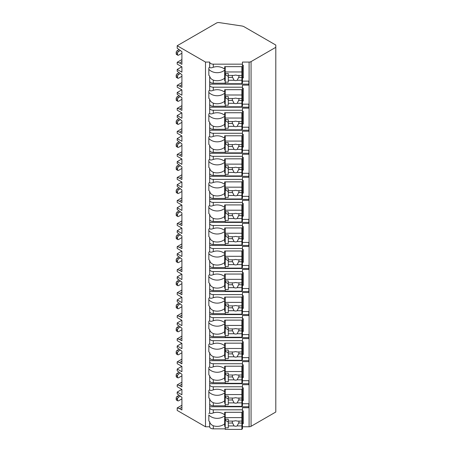 <?xml version="1.0" encoding="UTF-8"?>
<svg xmlns="http://www.w3.org/2000/svg" width="452" height="452" viewBox="0 0 452 452"><rect width="100%" height="100%" fill="white"/><g stroke="black" fill="none" stroke-linecap="round" stroke-linejoin="round"><path stroke-width="0.68" d="M181.834 389.387L177.201 392.065L177.201 393.878L181.913 397.28L181.913 409.981L179.557 408.619L177.201 407.936L177.201 410.433L205.502 426.773L209.671 426.773A3.61 2.085 0 0 0 213.282 428.858L225.226 428.858M241.893 428.858L242.447 428.858L242.447 426.366L241.893 426.366M242.447 426.773L249.097 426.773A2.78 1.605 0 0 0 251.063 426.304L275.799 412.021L275.799 45.053L244.165 26.787A5.554 3.209 0 0 0 241.628 25.95L219.197 22.6A2.78 1.605 0 0 0 216.542 23.018L177.201 45.731L205.502 62.071L209.671 62.071A3.61 2.085 0 0 0 213.282 64.156L242.447 64.156L242.447 62.071L249.097 62.071A2.78 1.605 0 0 0 251.063 61.602L275.799 47.319M242.447 403.732L248.837 403.732L248.837 407.721L242.447 407.721L242.447 409.806L213.282 409.806A3.61 2.085 0 0 1 209.671 407.721L209.671 412.772C209.926 413.687 211.129 413.733 213.282 412.908L213.282 409.806M242.447 387.856L243.283 387.856L243.283 400.557L242.447 400.557L242.447 403.32L241.893 403.32M209.671 380.686A3.61 2.085 0 0 0 213.282 382.771L213.282 379.669C211.129 378.68 209.926 377.335 209.671 375.64L209.671 389.726C209.926 390.641 211.129 390.686 213.282 389.867A10.554 8.616 180 0 1 224.672 391.811L224.672 389.257L242.447 389.257L242.447 384.68L248.837 384.68L248.837 380.686L242.447 380.686M242.447 364.809L243.283 364.809L243.283 377.51L242.447 377.51L242.447 380.279L241.893 380.279M209.671 357.645A3.61 2.085 0 0 0 213.282 359.73L213.282 356.628C211.129 355.639 209.926 354.295 209.671 352.594L209.671 366.685C209.926 367.6 211.129 367.645 213.282 366.821A10.554 8.616 180 0 1 224.672 368.77L224.672 366.216L242.447 366.216L242.447 361.634L248.837 361.634L248.837 357.645L242.447 357.645M242.447 341.768L243.283 341.768L243.283 354.47L242.447 354.47L242.447 357.233L241.893 357.233M209.671 334.599A3.61 2.085 0 0 0 213.282 336.683L213.282 333.587C211.129 332.593 209.926 331.248 209.671 329.553L209.671 343.639C209.926 344.554 211.129 344.599 213.282 343.78A10.554 8.616 180 0 1 224.672 345.723L224.672 343.17L242.447 343.17L242.447 338.593L248.837 338.593L248.837 334.599L242.447 334.599M242.447 318.722L243.283 318.722L243.283 331.423L242.447 331.423L242.447 334.192L241.893 334.192M209.671 311.558A3.61 2.085 0 0 0 213.282 313.643L213.282 310.541C211.129 309.552 209.926 308.207 209.671 306.507L209.671 320.598C209.926 321.513 211.129 321.558 213.282 320.734A10.554 8.616 180 0 1 224.672 322.683L224.672 320.129L242.447 320.129L242.447 315.547L248.837 315.547L248.837 311.558L242.447 311.558M242.447 295.681L243.283 295.681L243.283 308.383L242.447 308.383L242.447 311.145L241.893 311.145M209.671 288.512A3.61 2.085 0 0 0 213.282 290.596L213.282 287.5C211.129 286.506 209.926 285.161 209.671 283.466L209.671 297.557C209.926 298.467 211.129 298.512 213.282 297.693A10.554 8.616 180 0 1 224.672 299.642L224.672 297.088L242.447 297.088L242.447 292.506L248.837 292.506L248.837 288.512L242.447 288.512M242.447 272.635L243.283 272.635L243.283 285.336L242.447 285.336L242.447 288.105L241.893 288.105M209.671 265.471A3.61 2.085 0 0 0 213.282 267.556L213.282 264.454C211.129 263.465 209.926 262.12 209.671 260.42L209.671 274.511C209.926 275.426 211.129 275.471 213.282 274.647A10.554 8.616 180 0 1 224.672 276.596L224.672 274.042L242.447 274.042L242.447 269.46L248.837 269.46L248.837 265.471L242.447 265.471M242.447 249.594L243.283 249.594L243.283 262.296L242.447 262.296L242.447 265.058L241.893 265.058M209.671 242.43A3.61 2.085 0 0 0 213.282 244.515L213.282 241.413C211.129 240.419 209.926 239.074 209.671 237.379L209.671 251.47C209.926 252.38 211.129 252.431 213.282 251.606A10.554 8.616 180 0 1 224.672 253.555L224.672 251.001L242.447 251.001L242.447 246.419L248.837 246.419L248.837 242.43L242.447 242.43M242.447 226.554L243.283 226.554L243.283 239.255L242.447 239.255L242.447 242.018L241.893 242.018M209.671 219.384A3.61 2.085 0 0 0 213.282 221.469L213.282 218.367C211.129 217.378 209.926 216.033 209.671 214.333L209.671 228.424C209.926 229.339 211.129 229.384 213.282 228.559A10.554 8.616 180 0 1 224.672 230.509L224.672 227.955L242.447 227.955L242.447 223.378L248.837 223.378L248.837 219.384L242.447 219.384M242.447 203.507L243.283 203.507L243.283 216.209L242.447 216.209L242.447 218.971L241.893 218.971M209.671 196.343A3.61 2.085 0 0 0 213.282 198.428L213.282 195.326C211.129 194.332 209.926 192.993 209.671 191.292L209.671 205.383C209.926 206.293 211.129 206.344 213.282 205.519A10.554 8.616 180 0 1 224.672 207.468L224.672 204.914L242.447 204.914L242.447 200.332L248.837 200.332L248.837 196.343L242.447 196.343M242.447 180.467L243.283 180.467L243.283 193.168L242.447 193.168L242.447 195.931L241.893 195.931M209.671 173.297A3.61 2.085 0 0 0 213.282 175.382L213.282 172.28C211.129 171.291 209.926 169.946 209.671 168.246L209.671 182.337C209.926 183.252 211.129 183.297 213.282 182.472A10.554 8.616 180 0 1 224.672 184.422L224.672 181.868L242.447 181.868L242.447 177.291L248.837 177.291L248.837 173.297L242.447 173.297M242.447 157.42L243.283 157.42L243.283 170.121L242.447 170.121L242.447 172.89L241.893 172.89M209.671 150.256A3.61 2.085 0 0 0 213.282 152.341L213.282 149.239C211.129 148.25 209.926 146.906 209.671 145.205L209.671 159.296C209.926 160.211 211.129 160.257 213.282 159.432A10.554 8.616 180 0 1 224.672 161.381L224.672 158.827L242.447 158.827L242.447 154.245L248.837 154.245L248.837 150.256L242.447 150.256M242.447 134.38L243.283 134.38L243.283 147.081L242.447 147.081L242.447 149.844L241.893 149.844M209.671 127.21A3.61 2.085 0 0 0 213.282 129.295L213.282 126.193C211.129 125.204 209.926 123.859 209.671 122.164L209.671 136.25C209.926 137.165 211.129 137.21 213.282 136.391A10.554 8.616 180 0 1 224.672 138.335L224.672 135.781L242.447 135.781L242.447 131.204L248.837 131.204L248.837 127.21L242.447 127.21M242.447 111.333L243.283 111.333L243.283 124.034L242.447 124.034L242.447 126.803L241.893 126.803M209.671 104.169A3.61 2.085 0 0 0 213.282 106.254L213.282 103.152C211.129 102.163 209.926 100.819 209.671 99.118L209.671 113.209C209.926 114.124 211.129 114.17 213.282 113.345A10.554 8.616 180 0 1 224.672 115.294L224.672 112.74L242.447 112.74L242.447 108.158L248.837 108.158L248.837 104.169L242.447 104.169M242.447 88.293L243.283 88.293L243.283 100.994L242.447 100.994L242.447 103.757L241.893 103.757M209.671 81.123A3.61 2.085 0 0 0 213.282 83.208L213.282 80.106C211.129 79.117 209.926 77.772 209.671 76.077L209.671 90.163C209.926 91.078 211.129 91.123 213.282 90.304A10.554 8.616 180 0 1 224.672 92.248L224.672 89.694L242.447 89.694L242.447 85.117L248.837 85.117L248.837 81.123L242.447 81.123M242.447 65.246L243.283 65.246L243.283 77.947L242.447 77.947L242.447 80.716L241.893 80.716M242.447 410.896L243.283 410.896L243.283 423.597L242.447 423.597L242.447 426.366M213.282 405.817L213.282 402.715C211.129 401.726 209.926 400.382 209.671 398.681L209.671 403.732A3.61 2.085 0 0 0 213.282 405.817L225.226 405.817M241.893 405.817L242.447 405.817L242.447 403.32M242.447 64.156L242.447 66.653L224.672 66.653L224.672 69.207A10.554 8.616 180 0 0 213.282 67.258C211.129 68.082 209.926 68.037 209.671 67.122L209.671 62.071M209.671 426.773L209.671 421.727C209.926 423.422 211.129 424.767 213.282 425.756A10.554 8.616 180 0 0 224.672 423.812L224.672 415.789A10.554 8.616 180 0 1 208.835 415.015L208.835 420.953A10.554 8.616 180 0 0 209.671 421.727M209.671 85.117A3.61 2.085 0 0 0 213.282 87.202L242.447 87.202M209.671 108.158A3.61 2.085 0 0 0 213.282 110.243L242.447 110.243M209.671 131.204A3.61 2.085 0 0 0 213.282 133.289L242.447 133.289M209.671 154.245A3.61 2.085 0 0 0 213.282 156.33L242.447 156.33M209.671 177.291A3.61 2.085 0 0 0 213.282 179.376L242.447 179.376M209.671 200.332A3.61 2.085 0 0 0 213.282 202.417L242.447 202.417M209.671 223.378A3.61 2.085 0 0 0 213.282 225.463L242.447 225.463M209.671 246.419A3.61 2.085 0 0 0 213.282 248.504L242.447 248.504M209.671 269.46A3.61 2.085 0 0 0 213.282 271.545L242.447 271.545M209.671 292.506A3.61 2.085 0 0 0 213.282 294.591L242.447 294.591M209.671 315.547A3.61 2.085 0 0 0 213.282 317.632L242.447 317.632M209.671 338.593A3.61 2.085 0 0 0 213.282 340.678L242.447 340.678M209.671 361.634A3.61 2.085 0 0 0 213.282 363.719L242.447 363.719M209.671 384.68A3.61 2.085 0 0 0 213.282 386.765L242.447 386.765M209.671 67.122A10.554 8.616 180 0 0 208.835 67.896L208.835 75.298A10.554 8.616 180 0 0 209.671 76.077M209.671 403.732L209.671 407.721M209.671 412.772A10.554 8.616 180 0 0 208.835 413.546M205.502 426.773L205.502 62.071M209.671 90.163A10.554 8.616 180 0 0 208.835 90.937L208.835 98.344A10.554 8.616 180 0 0 209.671 99.118M209.671 113.209A10.554 8.616 180 0 0 208.835 113.983L208.835 121.385A10.554 8.616 180 0 0 209.671 122.164M209.671 136.25A10.554 8.616 180 0 0 208.835 137.024L208.835 144.431A10.554 8.616 180 0 0 209.671 145.205M209.671 159.296A10.554 8.616 180 0 0 208.835 160.07L208.835 167.472A10.554 8.616 180 0 0 209.671 168.246M209.671 182.337A10.554 8.616 180 0 0 208.835 183.111L208.835 190.518A10.554 8.616 180 0 0 209.671 191.292M209.671 205.383A10.554 8.616 180 0 0 208.835 206.157L208.835 213.559A10.554 8.616 180 0 0 209.671 214.333M209.671 228.424A10.554 8.616 180 0 0 208.835 229.198L208.835 236.605A10.554 8.616 180 0 0 209.671 237.379M209.671 251.47A10.554 8.616 180 0 0 208.835 252.244L208.835 259.646A10.554 8.616 180 0 0 209.671 260.42M209.671 274.511A10.554 8.616 180 0 0 208.835 275.285L208.835 282.692A10.554 8.616 180 0 0 209.671 283.466M209.671 297.557A10.554 8.616 180 0 0 208.835 298.331L208.835 305.733A10.554 8.616 180 0 0 209.671 306.507M209.671 320.598A10.554 8.616 180 0 0 208.835 321.372L208.835 328.779A10.554 8.616 180 0 0 209.671 329.553M209.671 343.639A10.554 8.616 180 0 0 208.835 344.418L208.835 351.82A10.554 8.616 180 0 0 209.671 352.594M209.671 366.685A10.554 8.616 180 0 0 208.835 367.459L208.835 374.866A10.554 8.616 180 0 0 209.671 375.64M209.671 389.726A10.554 8.616 180 0 0 208.835 390.505L208.835 397.907A10.554 8.616 180 0 0 209.671 398.681M209.671 406.76L248.837 406.76L248.837 403.732M241.893 83.208L242.447 83.208L242.447 80.716M241.893 106.254L242.447 106.254L242.447 103.757M241.893 129.295L242.447 129.295L242.447 126.803M241.893 152.341L242.447 152.341L242.447 149.844M241.893 175.382L242.447 175.382L242.447 172.89M241.893 198.428L242.447 198.428L242.447 195.931M241.893 221.469L242.447 221.469L242.447 218.971M241.893 244.515L242.447 244.515L242.447 242.018M241.893 267.556L242.447 267.556L242.447 265.058M241.893 290.596L242.447 290.596L242.447 288.105M241.893 313.643L242.447 313.643L242.447 311.145M241.893 336.683L242.447 336.683L242.447 334.192M241.893 359.73L242.447 359.73L242.447 357.233M241.893 382.771L242.447 382.771L242.447 380.279M213.282 412.908A10.554 8.616 180 0 1 224.672 414.857L224.672 412.303L242.447 412.303L242.447 409.806M242.447 66.653L242.447 76.987L243.283 77.947M242.447 79.072L241.893 79.072M225.226 79.072L224.672 79.072M224.672 72.015L225.226 72.015M241.893 72.015L242.447 72.015M225.226 80.716L224.672 80.716L224.672 70.139A10.554 8.616 180 0 1 208.835 69.365L208.835 67.896M225.226 426.366L224.672 426.366L224.672 423.812M213.282 83.208L225.226 83.208M213.282 80.106A10.554 8.616 180 0 0 224.672 78.162M213.282 106.254L225.226 106.254M213.282 103.152A10.554 8.616 180 0 0 224.672 101.203L224.672 93.185A10.554 8.616 180 0 1 208.835 92.411L208.835 90.937M225.226 103.757L224.672 103.757L224.672 101.203M213.282 129.295L225.226 129.295M213.282 126.193A10.554 8.616 180 0 0 224.672 124.249L224.672 116.226A10.554 8.616 180 0 1 208.835 115.452L208.835 113.983M225.226 126.803L224.672 126.803L224.672 124.249M213.282 152.341L225.226 152.341M213.282 149.239A10.554 8.616 180 0 0 224.672 147.29L224.672 139.272A10.554 8.616 180 0 1 208.835 138.498L208.835 137.024M225.226 149.844L224.672 149.844L224.672 147.29M213.282 175.382L225.226 175.382M213.282 172.28A10.554 8.616 180 0 0 224.672 170.331L224.672 162.313A10.554 8.616 180 0 1 208.835 161.539L208.835 160.07M225.226 172.89L224.672 172.89L224.672 170.331M213.282 198.428L225.226 198.428M213.282 195.326A10.554 8.616 180 0 0 224.672 193.377L224.672 185.36A10.554 8.616 180 0 1 208.835 184.585L208.835 183.111M225.226 195.931L224.672 195.931L224.672 193.377M213.282 221.469L225.226 221.469M213.282 218.367A10.554 8.616 180 0 0 224.672 216.418L224.672 208.4A10.554 8.616 180 0 1 208.835 207.626L208.835 206.157M225.226 218.971L224.672 218.971L224.672 216.418M213.282 244.515L225.226 244.515M213.282 241.413A10.554 8.616 180 0 0 224.672 239.464L224.672 231.447A10.554 8.616 180 0 1 208.835 230.673L208.835 229.198M225.226 242.018L224.672 242.018L224.672 239.464M213.282 267.556L225.226 267.556M213.282 264.454A10.554 8.616 180 0 0 224.672 262.505L224.672 254.487A10.554 8.616 180 0 1 208.835 253.713L208.835 252.244M225.226 265.058L224.672 265.058L224.672 262.505M213.282 290.596L225.226 290.596M213.282 287.5A10.554 8.616 180 0 0 224.672 285.551L224.672 277.534A10.554 8.616 180 0 1 208.835 276.76L208.835 275.285M225.226 288.105L224.672 288.105L224.672 285.551M213.282 313.643L225.226 313.643M213.282 310.541A10.554 8.616 180 0 0 224.672 308.592L224.672 300.574A10.554 8.616 180 0 1 208.835 299.8L208.835 298.331M225.226 311.145L224.672 311.145L224.672 308.592M213.282 336.683L225.226 336.683M213.282 333.587A10.554 8.616 180 0 0 224.672 331.638L224.672 323.621A10.554 8.616 180 0 1 208.835 322.841L208.835 321.372M225.226 334.192L224.672 334.192L224.672 331.638M213.282 359.73L225.226 359.73M213.282 356.628A10.554 8.616 180 0 0 224.672 354.679L224.672 346.661A10.554 8.616 180 0 1 208.835 345.887L208.835 344.418M225.226 357.233L224.672 357.233L224.672 354.679M213.282 382.771L225.226 382.771M213.282 379.669A10.554 8.616 180 0 0 224.672 377.725L224.672 369.708A10.554 8.616 180 0 1 208.835 368.928L208.835 367.459M225.226 380.279L224.672 380.279L224.672 377.725M213.282 402.715A10.554 8.616 180 0 0 224.672 400.766L224.672 392.748A10.554 8.616 180 0 1 208.835 391.974L208.835 390.505M225.226 403.32L224.672 403.32L224.672 400.766M225.226 66.653L225.226 83.75L241.893 83.75L241.893 77.382L238.645 77.382A3.333 2.723 180 0 0 238.95 76.247A3.333 2.723 180 0 0 238.797 75.433M225.226 73.546L228.283 73.546L228.283 75.433L234.085 75.433A3.333 2.723 180 0 1 235.616 75.134A3.333 2.723 180 0 1 237.147 75.433L241.893 75.433L241.893 71.958L225.226 71.958M225.226 82.162L228.283 82.162L228.283 80.27L234.085 80.27A3.333 2.723 180 0 0 235.616 80.575A3.333 2.723 180 0 0 237.147 80.27L241.893 80.27M228.283 80.27L228.283 75.433M232.435 75.433A3.333 2.723 180 0 0 232.283 76.247A3.333 2.723 180 0 0 232.582 77.382L228.283 77.382M232.582 77.382L234.085 80.27M237.147 80.27L238.645 77.382M228.283 76.388L225.503 74.783L225.503 73.546M241.893 77.382L241.893 75.433M241.893 66.653L241.893 71.958M242.447 424.722L241.893 424.722M225.226 424.722L224.672 424.722M243.283 423.597L242.447 422.637L242.447 412.303M224.672 417.665L225.226 417.665M241.893 417.665L242.447 417.665M225.226 412.303L225.226 429.4L241.893 429.4L241.893 423.032L238.645 423.032A3.333 2.723 180 0 0 238.95 421.897A3.333 2.723 180 0 0 238.797 421.083M225.226 419.196L228.283 419.196L228.283 421.083L234.085 421.083A3.333 2.723 180 0 1 235.616 420.784A3.333 2.723 180 0 1 237.147 421.083L241.893 421.083L241.893 417.608L225.226 417.608M225.226 427.812L228.283 427.812L228.283 425.92L234.085 425.92A3.333 2.723 180 0 0 235.616 426.225A3.333 2.723 180 0 0 237.147 425.92L241.893 425.92M228.283 425.92L228.283 421.083M232.435 421.083A3.333 2.723 180 0 0 232.283 421.897A3.333 2.723 180 0 0 232.582 423.032L228.283 423.032M232.582 423.032L234.085 425.92M237.147 425.92L238.645 423.032M228.283 422.038L225.503 420.433L225.503 419.196M241.893 423.032L241.893 421.083M241.893 412.303L241.893 417.608M209.671 84.151L248.837 84.151L248.837 81.123M242.447 89.694L242.447 100.028L243.283 100.994M242.447 102.112L241.893 102.112M225.226 102.112L224.672 102.112M224.672 95.056L225.226 95.056M241.893 95.056L242.447 95.056M225.226 89.694L225.226 106.791L241.893 106.791L241.893 100.429L238.645 100.429A3.333 2.723 180 0 0 238.95 99.293A3.333 2.723 180 0 0 238.797 98.48M225.226 96.587L228.283 96.587L228.283 98.48L234.085 98.48A3.333 2.723 180 0 1 235.616 98.174A3.333 2.723 180 0 1 237.147 98.48L241.893 98.48L241.893 94.999L225.226 94.999M225.226 105.203L228.283 105.203L228.283 103.316L234.085 103.316A3.333 2.723 180 0 0 235.616 103.615A3.333 2.723 180 0 0 237.147 103.316L241.893 103.316M228.283 103.316L228.283 98.48M232.435 98.48A3.333 2.723 180 0 0 232.283 99.293A3.333 2.723 180 0 0 232.582 100.429L228.283 100.429M232.582 100.429L234.085 103.316M237.147 103.316L238.645 100.429M228.283 99.434L225.503 97.83L225.503 96.587M241.893 100.429L241.893 98.48M241.893 89.694L241.893 94.999M209.671 107.197L248.837 107.197L248.837 104.169M242.447 112.74L242.447 123.074L243.283 124.034M242.447 125.159L241.893 125.159M225.226 125.159L224.672 125.159M224.672 118.102L225.226 118.102M241.893 118.102L242.447 118.102M225.226 112.74L225.226 129.837L241.893 129.837L241.893 123.469L238.645 123.469A3.333 2.723 180 0 0 238.95 122.334A3.333 2.723 180 0 0 238.797 121.52M225.226 119.627L228.283 119.627L228.283 121.52L234.085 121.52A3.333 2.723 180 0 1 235.616 121.215A3.333 2.723 180 0 1 237.147 121.52L241.893 121.52L241.893 118.04L225.226 118.04M225.226 128.249L228.283 128.249L228.283 126.357L234.085 126.357A3.333 2.723 180 0 0 235.616 126.662A3.333 2.723 180 0 0 237.147 126.357L241.893 126.357M228.283 126.357L228.283 121.52M232.435 121.52A3.333 2.723 180 0 0 232.283 122.334A3.333 2.723 180 0 0 232.582 123.469L228.283 123.469M232.582 123.469L234.085 126.357M237.147 126.357L238.645 123.469M228.283 122.475L225.503 120.87L225.503 119.627M241.893 123.469L241.893 121.52M241.893 112.74L241.893 118.04M209.671 130.238L248.837 130.238L248.837 127.21M242.447 135.781L242.447 146.115L243.283 147.081M242.447 148.2L241.893 148.2M225.226 148.2L224.672 148.2M224.672 141.143L225.226 141.143M241.893 141.143L242.447 141.143M225.226 135.781L225.226 152.878L241.893 152.878L241.893 146.51L238.645 146.51A3.333 2.723 180 0 0 238.95 145.38A3.333 2.723 180 0 0 238.797 144.567M225.226 142.674L228.283 142.674L228.283 144.567L234.085 144.567A3.333 2.723 180 0 1 235.616 144.261A3.333 2.723 180 0 1 237.147 144.567L241.893 144.567L241.893 141.086L225.226 141.086M225.226 151.29L228.283 151.29L228.283 149.397L234.085 149.397A3.333 2.723 180 0 0 235.616 149.702A3.333 2.723 180 0 0 237.147 149.397L241.893 149.397M228.283 149.397L228.283 144.567M232.435 144.567A3.333 2.723 180 0 0 232.283 145.38A3.333 2.723 180 0 0 232.582 146.51L228.283 146.51M232.582 146.51L234.085 149.397M237.147 149.397L238.645 146.51M228.283 145.516L225.503 143.917L225.503 142.674M241.893 146.51L241.893 144.567M241.893 135.781L241.893 141.086M209.671 153.284L248.837 153.284L248.837 150.256M242.447 158.827L242.447 169.161L243.283 170.121M242.447 171.246L241.893 171.246M225.226 171.246L224.672 171.246M224.672 164.189L225.226 164.189M241.893 164.189L242.447 164.189M225.226 158.827L225.226 175.924L241.893 175.924L241.893 169.556L238.645 169.556A3.333 2.723 180 0 0 238.95 168.421A3.333 2.723 180 0 0 238.797 167.607M225.226 165.714L228.283 165.714L228.283 167.607L234.085 167.607A3.333 2.723 180 0 1 235.616 167.302A3.333 2.723 180 0 1 237.147 167.607L241.893 167.607L241.893 164.127L225.226 164.127M225.226 174.336L228.283 174.336L228.283 172.444L234.085 172.444A3.333 2.723 180 0 0 235.616 172.749A3.333 2.723 180 0 0 237.147 172.444L241.893 172.444M228.283 172.444L228.283 167.607M232.435 167.607A3.333 2.723 180 0 0 232.283 168.421A3.333 2.723 180 0 0 232.582 169.556L228.283 169.556M232.582 169.556L234.085 172.444M237.147 172.444L238.645 169.556M228.283 168.562L225.503 166.957L225.503 165.714M241.893 169.556L241.893 167.607M241.893 158.827L241.893 164.127M209.671 176.325L248.837 176.325L248.837 173.297M242.447 181.868L242.447 192.202L243.283 193.168M242.447 194.287L241.893 194.287M225.226 194.287L224.672 194.287M224.672 187.23L225.226 187.23M241.893 187.23L242.447 187.23M225.226 181.868L225.226 198.965L241.893 198.965L241.893 192.597L238.645 192.597A3.333 2.723 180 0 0 238.95 191.467A3.333 2.723 180 0 0 238.797 190.654M225.226 188.761L228.283 188.761L228.283 190.654L234.085 190.654A3.333 2.723 180 0 1 235.616 190.348A3.333 2.723 180 0 1 237.147 190.654L241.893 190.654L241.893 187.173L225.226 187.173M225.226 197.377L228.283 197.377L228.283 195.484L234.085 195.484A3.333 2.723 180 0 0 235.616 195.789A3.333 2.723 180 0 0 237.147 195.484L241.893 195.484M228.283 195.484L228.283 190.654M232.435 190.654A3.333 2.723 180 0 0 232.283 191.467A3.333 2.723 180 0 0 232.582 192.597L228.283 192.597M232.582 192.597L234.085 195.484M237.147 195.484L238.645 192.597M228.283 191.603L225.503 190.004L225.503 188.761M241.893 192.597L241.893 190.654M241.893 181.868L241.893 187.173M209.671 199.372L248.837 199.372L248.837 196.343M242.447 204.914L242.447 215.248L243.283 216.209M242.447 217.333L241.893 217.333M225.226 217.333L224.672 217.333M224.672 210.276L225.226 210.276M241.893 210.276L242.447 210.276M225.226 204.914L225.226 222.011L241.893 222.011L241.893 215.644L238.645 215.644A3.333 2.723 180 0 0 238.95 214.508A3.333 2.723 180 0 0 238.797 213.694M225.226 211.802L228.283 211.802L228.283 213.694L234.085 213.694A3.333 2.723 180 0 1 235.616 213.389A3.333 2.723 180 0 1 237.147 213.694L241.893 213.694L241.893 210.214L225.226 210.214M225.226 220.423L228.283 220.423L228.283 218.531L234.085 218.531A3.333 2.723 180 0 0 235.616 218.836A3.333 2.723 180 0 0 237.147 218.531L241.893 218.531M228.283 218.531L228.283 213.694M232.435 213.694A3.333 2.723 180 0 0 232.283 214.508A3.333 2.723 180 0 0 232.582 215.644L228.283 215.644M232.582 215.644L234.085 218.531M237.147 218.531L238.645 215.644M228.283 214.649L225.503 213.045L225.503 211.802M241.893 215.644L241.893 213.694M241.893 204.914L241.893 210.214M209.671 222.412L248.837 222.412L248.837 219.384M242.447 227.955L242.447 238.289L243.283 239.255M242.447 240.374L241.893 240.374M225.226 240.374L224.672 240.374M224.672 233.317L225.226 233.317M241.893 233.317L242.447 233.317M225.226 227.955L225.226 245.052L241.893 245.052L241.893 238.684L238.645 238.684A3.333 2.723 180 0 0 238.95 237.554A3.333 2.723 180 0 0 238.797 236.741M225.226 234.848L228.283 234.848L228.283 236.741L234.085 236.741A3.333 2.723 180 0 1 235.616 236.436A3.333 2.723 180 0 1 237.147 236.741L241.893 236.741L241.893 233.26L225.226 233.26M225.226 243.464L228.283 243.464L228.283 241.571L234.085 241.571A3.333 2.723 180 0 0 235.616 241.876A3.333 2.723 180 0 0 237.147 241.571L241.893 241.571M228.283 241.571L228.283 236.741M232.435 236.741A3.333 2.723 180 0 0 232.283 237.554A3.333 2.723 180 0 0 232.582 238.684L228.283 238.684M232.582 238.684L234.085 241.571M237.147 241.571L238.645 238.684M228.283 237.69L225.503 236.091L225.503 234.848M241.893 238.684L241.893 236.741M241.893 227.955L241.893 233.26M209.671 245.459L248.837 245.459L248.837 242.43M242.447 251.001L242.447 261.335L243.283 262.296M242.447 263.42L241.893 263.42M225.226 263.42L224.672 263.42M224.672 256.363L225.226 256.363M241.893 256.363L242.447 256.363M225.226 251.001L225.226 268.098L241.893 268.098L241.893 261.731L238.645 261.731A3.333 2.723 180 0 0 238.95 260.595A3.333 2.723 180 0 0 238.797 259.781M225.226 257.889L228.283 257.889L228.283 259.781L234.085 259.781A3.333 2.723 180 0 1 235.616 259.476A3.333 2.723 180 0 1 237.147 259.781L241.893 259.781L241.893 256.301L225.226 256.301M225.226 266.51L228.283 266.51L228.283 264.618L234.085 264.618A3.333 2.723 180 0 0 235.616 264.923A3.333 2.723 180 0 0 237.147 264.618L241.893 264.618M228.283 264.618L228.283 259.781M232.435 259.781A3.333 2.723 180 0 0 232.283 260.595A3.333 2.723 180 0 0 232.582 261.731L228.283 261.731M232.582 261.731L234.085 264.618M237.147 264.618L238.645 261.731M228.283 260.736L225.503 259.132L225.503 257.889M241.893 261.731L241.893 259.781M241.893 251.001L241.893 256.301M209.671 268.499L248.837 268.499L248.837 265.471M242.447 274.042L242.447 284.376L243.283 285.336M242.447 286.461L241.893 286.461M225.226 286.461L224.672 286.461M224.672 279.404L225.226 279.404M241.893 279.404L242.447 279.404M225.226 274.042L225.226 291.139L241.893 291.139L241.893 284.771L238.645 284.771A3.333 2.723 180 0 0 238.95 283.641A3.333 2.723 180 0 0 238.797 282.828M225.226 280.935L228.283 280.935L228.283 282.828L234.085 282.828A3.333 2.723 180 0 1 235.616 282.523A3.333 2.723 180 0 1 237.147 282.828L241.893 282.828L241.893 279.347L225.226 279.347M225.226 289.551L228.283 289.551L228.283 287.658L234.085 287.658A3.333 2.723 180 0 0 235.616 287.964A3.333 2.723 180 0 0 237.147 287.658L241.893 287.658M228.283 287.658L228.283 282.828M232.435 282.828A3.333 2.723 180 0 0 232.283 283.641A3.333 2.723 180 0 0 232.582 284.771L228.283 284.771M232.582 284.771L234.085 287.658M237.147 287.658L238.645 284.771M228.283 283.777L225.503 282.172L225.503 280.935M241.893 284.771L241.893 282.828M241.893 274.042L241.893 279.347M209.671 291.546L248.837 291.546L248.837 288.512M242.447 297.088L242.447 307.422L243.283 308.383M242.447 309.507L241.893 309.507M225.226 309.507L224.672 309.507M224.672 302.45L225.226 302.45M241.893 302.45L242.447 302.45M225.226 297.088L225.226 314.185L241.893 314.185L241.893 307.818L238.645 307.818A3.333 2.723 180 0 0 238.95 306.682A3.333 2.723 180 0 0 238.797 305.868M225.226 303.976L228.283 303.976L228.283 305.868L234.085 305.868A3.333 2.723 180 0 1 235.616 305.563A3.333 2.723 180 0 1 237.147 305.868L241.893 305.868L241.893 302.388L225.226 302.388M225.226 312.598L228.283 312.598L228.283 310.705L234.085 310.705A3.333 2.723 180 0 0 235.616 311.01A3.333 2.723 180 0 0 237.147 310.705L241.893 310.705M228.283 310.705L228.283 305.868M232.435 305.868A3.333 2.723 180 0 0 232.283 306.682A3.333 2.723 180 0 0 232.582 307.818L228.283 307.818M232.582 307.818L234.085 310.705M237.147 310.705L238.645 307.818M228.283 306.823L225.503 305.219L225.503 303.976M241.893 307.818L241.893 305.868M241.893 297.088L241.893 302.388M209.671 314.586L248.837 314.586L248.837 311.558M242.447 320.129L242.447 330.463L243.283 331.423M242.447 332.548L241.893 332.548M225.226 332.548L224.672 332.548M224.672 325.491L225.226 325.491M241.893 325.491L242.447 325.491M225.226 320.129L225.226 337.226L241.893 337.226L241.893 330.858L238.645 330.858A3.333 2.723 180 0 0 238.95 329.728A3.333 2.723 180 0 0 238.797 328.915M225.226 327.022L228.283 327.022L228.283 328.915L234.085 328.915A3.333 2.723 180 0 1 235.616 328.61A3.333 2.723 180 0 1 237.147 328.915L241.893 328.915L241.893 325.434L225.226 325.434M225.226 335.638L228.283 335.638L228.283 333.745L234.085 333.745A3.333 2.723 180 0 0 235.616 334.051A3.333 2.723 180 0 0 237.147 333.745L241.893 333.745M228.283 333.745L228.283 328.915M232.435 328.915A3.333 2.723 180 0 0 232.283 329.728A3.333 2.723 180 0 0 232.582 330.858L228.283 330.858M232.582 330.858L234.085 333.745M237.147 333.745L238.645 330.858M228.283 329.864L225.503 328.259L225.503 327.022M241.893 330.858L241.893 328.915M241.893 320.129L241.893 325.434M209.671 337.633L248.837 337.633L248.837 334.599M242.447 343.17L242.447 353.509L243.283 354.47M242.447 355.594L241.893 355.594M225.226 355.594L224.672 355.594M224.672 348.537L225.226 348.537M241.893 348.537L242.447 348.537M225.226 343.17L225.226 360.272L241.893 360.272L241.893 353.905L238.645 353.905A3.333 2.723 180 0 0 238.95 352.769A3.333 2.723 180 0 0 238.797 351.955M225.226 350.063L228.283 350.063L228.283 351.955L234.085 351.955A3.333 2.723 180 0 1 235.616 351.65A3.333 2.723 180 0 1 237.147 351.955L241.893 351.955L241.893 348.475L225.226 348.475M225.226 358.685L228.283 358.685L228.283 356.792L234.085 356.792A3.333 2.723 180 0 0 235.616 357.097A3.333 2.723 180 0 0 237.147 356.792L241.893 356.792M228.283 356.792L228.283 351.955M232.435 351.955A3.333 2.723 180 0 0 232.283 352.769A3.333 2.723 180 0 0 232.582 353.905L228.283 353.905M232.582 353.905L234.085 356.792M237.147 356.792L238.645 353.905M228.283 352.91L225.503 351.306L225.503 350.063M241.893 353.905L241.893 351.955M241.893 343.17L241.893 348.475M209.671 360.673L248.837 360.673L248.837 357.645M242.447 366.216L242.447 376.55L243.283 377.51M242.447 378.635L241.893 378.635M225.226 378.635L224.672 378.635M224.672 371.578L225.226 371.578M241.893 371.578L242.447 371.578M225.226 366.216L225.226 383.313L241.893 383.313L241.893 376.945L238.645 376.945A3.333 2.723 180 0 0 238.95 375.815A3.333 2.723 180 0 0 238.797 375.002M225.226 373.109L228.283 373.109L228.283 375.002L234.085 375.002A3.333 2.723 180 0 1 235.616 374.697A3.333 2.723 180 0 1 237.147 375.002L241.893 375.002L241.893 371.521L225.226 371.521M225.226 381.725L228.283 381.725L228.283 379.833L234.085 379.833A3.333 2.723 180 0 0 235.616 380.138A3.333 2.723 180 0 0 237.147 379.833L241.893 379.833M228.283 379.833L228.283 375.002M232.435 375.002A3.333 2.723 180 0 0 232.283 375.815A3.333 2.723 180 0 0 232.582 376.945L228.283 376.945M232.582 376.945L234.085 379.833M237.147 379.833L238.645 376.945M228.283 375.951L225.503 374.346L225.503 373.109M241.893 376.945L241.893 375.002M241.893 366.216L241.893 371.521M209.671 383.72L248.837 383.72L248.837 380.686M242.447 389.257L242.447 399.596L243.283 400.557M242.447 401.681L241.893 401.681M225.226 401.681L224.672 401.681M224.672 394.624L225.226 394.624M241.893 394.624L242.447 394.624M225.226 389.257L225.226 406.359L241.893 406.359L241.893 399.992L238.645 399.992A3.333 2.723 180 0 0 238.95 398.856A3.333 2.723 180 0 0 238.797 398.042M225.226 396.15L228.283 396.15L228.283 398.042L234.085 398.042A3.333 2.723 180 0 1 235.616 397.737A3.333 2.723 180 0 1 237.147 398.042L241.893 398.042L241.893 394.562L225.226 394.562M225.226 404.772L228.283 404.772L228.283 402.879L234.085 402.879A3.333 2.723 180 0 0 235.616 403.184A3.333 2.723 180 0 0 237.147 402.879L241.893 402.879M228.283 402.879L228.283 398.042M232.435 398.042A3.333 2.723 180 0 0 232.283 398.856A3.333 2.723 180 0 0 232.582 399.992L228.283 399.992M232.582 399.992L234.085 402.879M237.147 402.879L238.645 399.992M228.283 398.997L225.503 397.393L225.503 396.15M241.893 399.992L241.893 398.042M241.893 389.257L241.893 394.562M181.834 366.34L177.201 369.018L177.201 370.832L181.913 374.233L181.913 386.935L179.557 385.573L177.201 384.895L177.201 386.709L181.913 389.432L181.913 394.782L177.201 392.065M177.201 369.018L181.913 371.742L181.913 366.386L177.201 363.668L177.201 361.854L181.913 359.131M181.834 343.3L177.201 345.978L177.201 347.791L181.913 351.193L181.913 363.894L179.557 362.532L177.201 361.854M177.201 345.978L181.913 348.695L181.913 343.345L177.201 340.622L177.201 338.808L181.913 336.085M181.834 320.253L177.201 322.931L177.201 324.745L181.913 328.146L181.913 340.848L179.557 339.486L177.201 338.808M177.201 322.931L181.913 325.655L181.913 320.298L177.201 317.581L177.201 315.767L181.913 313.044M181.834 297.213L177.201 299.891L177.201 301.704L181.913 305.106L181.913 317.807L179.557 316.445L177.201 315.767M177.201 299.891L181.913 302.608L181.913 297.258L177.201 294.534L177.201 292.721L181.913 289.998M181.834 274.166L177.201 276.844L177.201 278.658L181.913 282.059L181.913 294.76L179.557 293.404L177.201 292.721M177.201 276.844L181.913 279.568L181.913 274.211L177.201 271.494L177.201 269.68L181.913 266.957M181.834 251.126L177.201 253.804L177.201 255.617L181.913 259.019L181.913 271.72L179.557 270.358L177.201 269.68M177.201 253.804L181.913 256.521L181.913 251.171L177.201 248.447L177.201 246.634L181.913 243.91M181.834 228.085L177.201 230.757L177.201 232.571L181.913 235.972L181.913 248.673L179.557 247.317L177.201 246.634M177.201 230.757L181.913 233.481L181.913 228.13L177.201 225.407L177.201 223.593L181.913 220.87M181.834 205.038L177.201 207.717L177.201 209.53L181.913 212.932L181.913 225.633L179.557 224.271L177.201 223.593M177.201 207.717L181.913 210.434L181.913 205.084L177.201 202.36L177.201 200.547L181.913 197.829M181.834 181.998L177.201 184.67L177.201 186.484L181.913 189.891L181.913 202.586L179.557 201.23L177.201 200.547M177.201 184.67L181.913 187.394L181.913 182.043L177.201 179.32L177.201 177.506L181.913 174.783M181.834 158.951L177.201 161.63L177.201 163.443L181.913 166.844L181.913 179.546L179.557 178.184L177.201 177.506M177.201 161.63L181.913 164.347L181.913 158.997L177.201 156.273L177.201 154.46L181.913 151.742M181.834 135.911L177.201 138.583L177.201 140.397L181.913 143.804L181.913 156.505L179.557 155.143L177.201 154.46M177.201 138.583L181.913 141.306L181.913 135.956L177.201 133.233L177.201 131.419L181.913 128.696M181.834 112.864L177.201 115.542L177.201 117.356L181.913 120.757L181.913 133.459L179.557 132.097L177.201 131.419M177.201 115.542L181.913 118.266L181.913 112.91L177.201 110.186L177.201 108.373L181.913 105.655M181.834 89.824L177.201 92.496L177.201 94.315L181.913 97.717L181.913 110.418L179.557 109.056L177.201 108.373M177.201 92.496L181.913 95.219L181.913 89.869L177.201 87.146L177.201 85.332L181.913 82.609M181.834 66.777L177.201 69.455L177.201 71.269L181.913 74.67L181.913 87.372L179.557 86.01L177.201 85.332M177.201 69.455L181.913 72.179L181.913 66.823L177.201 64.105L177.201 62.286L181.913 59.568M177.201 45.731L177.201 48.228L181.913 51.63L181.913 64.331L179.557 62.969L177.201 62.286M179.557 62.969L181.913 61.608M177.201 407.936L181.913 405.218M177.201 384.895L181.913 382.172M179.557 408.619L181.913 407.258M181.913 398.867L178.557 400.805A1.39 0.802 120 0 1 177.862 400.873A1.39 0.802 120 0 1 177.574 400.24L177.574 398.879A1.39 0.802 120 0 1 178.557 397.178L180.145 396.257M177.862 400.873L176.483 400.082A1.39 0.802 -60 0 1 176.201 399.444L176.201 398.082A1.39 0.802 -60 0 1 177.178 396.381L178.93 395.376M179.557 86.01L181.913 84.648M181.913 76.258L178.557 78.196A1.39 0.802 120 0 1 177.862 78.269A1.39 0.802 120 0 1 177.574 77.631L177.574 76.269A1.39 0.802 120 0 1 178.557 74.569L180.145 73.653M177.862 78.269L176.483 77.473A1.39 0.802 -60 0 1 176.201 76.84L176.201 75.478A1.39 0.802 -60 0 1 177.178 73.778L178.93 72.766M179.557 109.056L181.913 107.695M181.913 99.304L178.557 101.242A1.39 0.802 120 0 1 177.862 101.31A1.39 0.802 120 0 1 177.574 100.677L177.574 99.316A1.39 0.802 120 0 1 178.557 97.615L180.145 96.694M177.862 101.31L176.483 100.519A1.39 0.802 -60 0 1 176.201 99.881L176.201 98.519A1.39 0.802 -60 0 1 177.178 96.818L178.93 95.807M179.557 132.097L181.913 130.735M181.913 122.345L178.557 124.283A1.39 0.802 120 0 1 177.862 124.356A1.39 0.802 120 0 1 177.574 123.718L177.574 122.356A1.39 0.802 120 0 1 178.557 120.656L180.145 119.735M177.862 124.356L176.483 123.56A1.39 0.802 -60 0 1 176.201 122.921L176.201 121.565A1.39 0.802 -60 0 1 177.178 119.865L178.93 118.853M179.557 155.143L181.913 153.782M181.913 145.391L178.557 147.329A1.39 0.802 120 0 1 177.862 147.397A1.39 0.802 120 0 1 177.574 146.759L177.574 145.403A1.39 0.802 120 0 1 178.557 143.702L180.145 142.781M177.862 147.397L176.483 146.601A1.39 0.802 -60 0 1 176.201 145.968L176.201 144.606A1.39 0.802 -60 0 1 177.178 142.905L178.93 141.894M179.557 178.184L181.913 176.822M181.913 168.432L178.557 170.37A1.39 0.802 120 0 1 177.862 170.438A1.39 0.802 120 0 1 177.574 169.805L177.574 168.443A1.39 0.802 120 0 1 178.557 166.743L180.145 165.822M177.862 170.438L176.483 169.647A1.39 0.802 -60 0 1 176.201 169.008L176.201 167.652A1.39 0.802 -60 0 1 177.178 165.952L178.93 164.94M179.557 201.23L181.913 199.869M181.913 191.478L178.557 193.416A1.39 0.802 120 0 1 177.862 193.484A1.39 0.802 120 0 1 177.574 192.846L177.574 191.49A1.39 0.802 120 0 1 178.557 189.783L180.145 188.868M177.862 193.484L176.483 192.688A1.39 0.802 -60 0 1 176.201 192.055L176.201 190.693A1.39 0.802 -60 0 1 177.178 188.992L178.93 187.981M179.557 224.271L181.913 222.909M181.913 214.519L178.557 216.457A1.39 0.802 120 0 1 177.862 216.525A1.39 0.802 120 0 1 177.574 215.892L177.574 214.53A1.39 0.802 120 0 1 178.557 212.83L180.145 211.909M177.862 216.525L176.483 215.734A1.39 0.802 -60 0 1 176.201 215.095L176.201 213.739A1.39 0.802 -60 0 1 177.178 212.033L178.93 211.027M179.557 247.317L181.913 245.956M181.913 237.56L178.557 239.503A1.39 0.802 120 0 1 177.862 239.571A1.39 0.802 120 0 1 177.574 238.933L177.574 237.571A1.39 0.802 120 0 1 178.557 235.871L180.145 234.955M177.862 239.571L176.483 238.775A1.39 0.802 -60 0 1 176.201 238.142L176.201 236.78A1.39 0.802 -60 0 1 177.178 235.08L178.93 234.068M179.557 270.358L181.913 268.996M181.913 260.606L178.557 262.544A1.39 0.802 120 0 1 177.862 262.612A1.39 0.802 120 0 1 177.574 261.979L177.574 260.618A1.39 0.802 120 0 1 178.557 258.917L180.145 257.996M177.862 262.612L176.483 261.821A1.39 0.802 -60 0 1 176.201 261.183L176.201 259.821A1.39 0.802 -60 0 1 177.178 258.12L178.93 257.115M179.557 293.404L181.913 292.043M181.913 283.647L178.557 285.591A1.39 0.802 120 0 1 177.862 285.658A1.39 0.802 120 0 1 177.574 285.02L177.574 283.658A1.39 0.802 120 0 1 178.557 281.958L180.145 281.042M177.862 285.658L176.483 284.862A1.39 0.802 -60 0 1 176.201 284.229L176.201 282.867A1.39 0.802 -60 0 1 177.178 281.167L178.93 280.155M179.557 316.445L181.913 315.084M181.913 306.693L178.557 308.631A1.39 0.802 120 0 1 177.862 308.699A1.39 0.802 120 0 1 177.574 308.066L177.574 306.705A1.39 0.802 120 0 1 178.557 305.004L180.145 304.083M177.862 308.699L176.483 307.908A1.39 0.802 -60 0 1 176.201 307.27L176.201 305.908A1.39 0.802 -60 0 1 177.178 304.207L178.93 303.202M179.557 339.486L181.913 338.13M181.913 329.734L178.557 331.678A1.39 0.802 120 0 1 177.862 331.745A1.39 0.802 120 0 1 177.574 331.107L177.574 329.745A1.39 0.802 120 0 1 178.557 328.045L180.145 327.129M177.862 331.745L176.483 330.949A1.39 0.802 -60 0 1 176.201 330.316L176.201 328.954A1.39 0.802 -60 0 1 177.178 327.254L178.93 326.242M179.557 362.532L181.913 361.171M181.913 352.78L178.557 354.718A1.39 0.802 120 0 1 177.862 354.786A1.39 0.802 120 0 1 177.574 354.153L177.574 352.792A1.39 0.802 120 0 1 178.557 351.091L180.145 350.17M177.862 354.786L176.483 353.995A1.39 0.802 -60 0 1 176.201 353.357L176.201 351.995A1.39 0.802 -60 0 1 177.178 350.294L178.93 349.289M179.557 385.573L181.913 384.217M181.913 375.821L178.557 377.765A1.39 0.802 120 0 1 177.862 377.832A1.39 0.802 120 0 1 177.574 377.194L177.574 375.832A1.39 0.802 120 0 1 178.557 374.132L180.145 373.216M177.862 377.832L176.483 377.036A1.39 0.802 -60 0 1 176.201 376.403L176.201 375.041A1.39 0.802 -60 0 1 177.178 373.341L178.93 372.329M181.913 53.217L178.557 55.155A1.39 0.802 120 0 1 177.862 55.223A1.39 0.802 120 0 1 177.574 54.59L177.574 53.229A1.39 0.802 120 0 1 178.557 51.528L180.145 50.607M177.862 55.223L176.483 54.432A1.39 0.802 -60 0 1 176.201 53.794L176.201 52.432A1.39 0.802 -60 0 1 177.178 50.731L178.93 49.726M251.063 426.304L251.063 61.602M249.097 426.773L249.097 62.071M213.282 67.258L213.282 64.156M213.282 428.858L213.282 425.756M213.282 90.304L213.282 87.202M213.282 113.345L213.282 110.243M213.282 136.391L213.282 133.289M213.282 159.432L213.282 156.33M213.282 182.472L213.282 179.376M213.282 205.519L213.282 202.417M213.282 228.559L213.282 225.463M213.282 251.606L213.282 248.504M213.282 274.647L213.282 271.545M213.282 297.693L213.282 294.591M213.282 320.734L213.282 317.632M213.282 343.78L213.282 340.678M213.282 366.821L213.282 363.719M213.282 389.867L213.282 386.765M176.201 399.444L177.574 400.24M177.178 396.381L178.557 397.178M176.201 398.082L177.574 398.879M176.201 76.84L177.574 77.631M177.178 73.778L178.557 74.569M176.201 75.478L177.574 76.269M176.201 99.881L177.574 100.677M177.178 96.818L178.557 97.615M176.201 98.519L177.574 99.316M176.201 122.921L177.574 123.718M177.178 119.865L178.557 120.656M176.201 121.565L177.574 122.356M176.201 145.968L177.574 146.759M177.178 142.905L178.557 143.702M176.201 144.606L177.574 145.403M176.201 169.008L177.574 169.805M177.178 165.952L178.557 166.743M176.201 167.652L177.574 168.443M176.201 192.055L177.574 192.846M177.178 188.992L178.557 189.783M176.201 190.693L177.574 191.49M176.201 215.095L177.574 215.892M177.178 212.033L178.557 212.83M176.201 213.739L177.574 214.53M176.201 238.142L177.574 238.933M177.178 235.08L178.557 235.871M176.201 236.78L177.574 237.571M176.201 261.183L177.574 261.979M177.178 258.12L178.557 258.917M176.201 259.821L177.574 260.618M176.201 284.229L177.574 285.02M177.178 281.167L178.557 281.958M176.201 282.867L177.574 283.658M176.201 307.27L177.574 308.066M177.178 304.207L178.557 305.004M176.201 305.908L177.574 306.705M176.201 330.316L177.574 331.107M177.178 327.254L178.557 328.045M176.201 328.954L177.574 329.745M176.201 353.357L177.574 354.153M177.178 350.294L178.557 351.091M176.201 351.995L177.574 352.792M176.201 376.403L177.574 377.194M177.178 373.341L178.557 374.132M176.201 375.041L177.574 375.832M176.201 53.794L177.574 54.59M177.178 50.731L178.557 51.528M176.201 52.432L177.574 53.229"/></g></svg>
